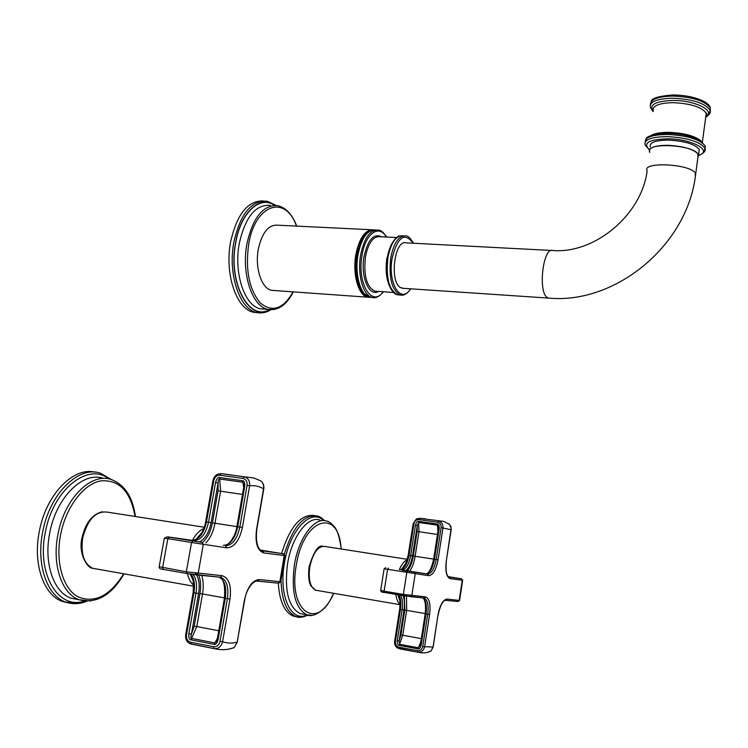 <?xml version="1.0" encoding="UTF-8"?>
<svg xmlns="http://www.w3.org/2000/svg" width="748" height="748" viewBox="0 0 748 748"><rect width="100%" height="100%" fill="white"/><g stroke="black" fill="none" stroke-linecap="round" stroke-linejoin="round"><path stroke-width="1.12" d="M402.518 570.322L427.547 574.034L401.798 569.92C405.884 569.527 408.838 564.749 410.661 555.568L415.449 525.096C416.243 522.244 417.3 520.991 418.628 521.356L437.309 524.039C438.702 524.058 439.347 525.564 439.235 528.537L438.403 528.443L433.653 559.13C431.643 567.882 429.324 572.753 426.697 573.735M462.666 580.242L450.221 578.662C446.444 577.129 445.125 571.294 446.257 561.168L451.175 528.2L449.436 524.273L443.667 521.393L419.6 518.327L416.384 518.944L413.148 523.628L408.184 555.184C406.014 564.086 403.63 568.891 401.031 569.621M438.048 559.813L436.187 559.513C434.392 568.779 431.512 573.623 427.547 574.034L428.623 575.68C432.942 575.212 436.084 569.92 438.048 559.813L442.966 527.948C443.134 524.142 441.572 521.814 438.272 520.982L437.58 522.263L418.899 519.598C416.318 519.505 414.673 520.879 413.943 523.722L408.978 555.306L408.184 555.184M415.449 525.096L417.291 525.405L418.665 522.478L437.337 525.161L438.468 527.106L438.412 528.434M388.418 568.078L387.604 569.219L384.107 591.172L380.685 590.322L384.126 568.779L428.623 575.68M417.665 650.676C420.292 650.882 421.984 649.526 422.723 646.599L427.734 614.202L426.014 613.902L421.18 645.113C420.385 648.039 419.301 649.292 417.945 648.862L399.17 645.393C397.786 645.328 397.16 643.766 397.281 640.727L402.144 609.77L400.461 609.48L395.411 641.569C395.215 644.57 396.375 646.44 398.89 647.188L417.665 650.676L417.945 652.106C421.376 652.368 423.592 650.62 424.602 646.852L429.604 614.463C430.792 604.169 429.371 598.288 425.341 596.82L403.368 594.408L406.837 572.304L407.641 571.154M459.59 600.457L447.089 599.083C442.984 599.662 439.946 605.001 437.973 615.108L433.055 647.067L431.026 650.994L427.435 652.34M448.37 576.689L459.122 578.428L448.791 576.979M421.18 645.113L420.367 644.898L418.328 647.768L399.554 644.299L399.161 640.98L404.014 610.041C404.883 604.019 404.537 599.195 402.985 595.576M397.281 640.727L399.161 640.98L400.9 634.996L402.77 635.248L399.17 645.393M397.768 648.133L418.431 652.312C423.246 653.397 427.435 652.957 431.026 650.994L433.167 647.057L422.723 646.599M281.622 553.473C289.944 526.629 300.827 513.979 314.291 515.503M278.293 583.066C279.462 601.364 284.492 612.369 293.366 616.109L296.601 616.754M169.226 537.176L201.988 542.394L170.619 537.373C168.768 537.083 168.786 537.064 170.647 537.316L193.872 540.589L167.636 536.849L169.226 537.176L167.842 538.644L164.354 538.195L159.174 566.732L186.327 571.79L221.904 575.651C228.935 577.774 231.628 585.6 229.973 599.129L222.595 641.7C221.343 646.319 218.734 648.656 214.779 648.722L214.096 648.61L213.591 646.74L190.562 642.195C187.505 641.214 186.159 638.755 186.504 634.828L193.947 592.753C195.2 584.674 194.2 578.475 190.955 574.146M255.657 581.224L258.032 581.084L259.35 579.55C252.385 580.13 247.401 587.021 244.39 600.233L237.2 642.074L234.096 647.628L229.505 648.937M237.453 642.008L234.096 647.628C228.009 649.919 221.567 650.283 214.779 648.722L189.824 643.645M192.909 541.01L191.544 542.487L226.756 547.845C234.208 547.461 239.425 540.664 242.399 527.452L249.617 485.77C249.935 480.796 248.074 477.785 244.026 476.757L253.955 478.028L259.995 480.515C262.894 482.151 264.072 484.91 263.548 488.809L256.508 529.78C254.956 543.02 257.415 550.752 263.894 552.959L285.175 555.67M260.781 550.145L280.201 553.324M194.863 541.29L193.872 540.589C200.885 540.308 205.765 534.184 208.524 522.216L215.546 482.469C216.668 478.683 218.014 477.037 219.585 477.542L242.492 480.702C244.194 480.646 244.933 482.591 244.708 486.537L243.857 486.471L236.882 526.592C235.629 536.886 227.906 545.554 225.746 545.217M218.753 577.082L219.398 577.288C224.783 580.326 226.747 587.358 225.27 598.381L218.145 639.409C217.004 643.317 215.63 644.963 214.012 644.355L190.983 639.83C189.3 639.802 188.589 637.764 188.842 633.706L191.441 634.042L198.594 593.482C199.978 584.515 198.846 577.68 195.2 572.977M218.145 639.409L217.313 639.147L224.428 598.194M217.303 639.194L216.78 641.073L214.629 642.906L191.61 638.399C190.675 638.343 190.618 636.894 191.441 634.042L194.209 626.207L196.799 626.544L190.983 639.83M231.263 474.933L221.137 473.643L217.902 474.12C215.387 475.204 213.732 477.364 212.937 480.609M215.546 482.469L218.089 482.89C218.276 480.066 218.809 478.776 219.697 479.019L242.595 482.189L243.923 484.143L243.857 486.443M68.386 602.907L62.346 601.439C43.627 595.146 32.744 563.768 39.279 531.65C45.918 494.587 73.416 466.63 94.781 472.166M279.836 581.71L259.35 579.55M650.199 146.814C649.395 142.494 655.482 140.259 668.469 140.091C684.859 141.026 695.135 144.177 699.296 149.553L698.922 152.302M649.722 152.386L649.479 151.909C648.666 147.637 654.762 145.43 667.749 145.29C684.149 146.243 694.434 149.385 698.595 154.705L697.865 157.828M649.788 151.928C644.243 142.372 692.115 144.242 697.856 153.948L697.921 157.379M551.463 250.458L406.342 242.876C394.495 238.612 389.035 282.426 400.788 287.718L403.742 288.345M274.451 290.533L271.524 290.327C261.604 288.578 254.741 267.877 258.303 249.224C262.034 232.535 268.513 224.522 277.723 225.195L371.186 229.739M257.723 312.701L253.535 312.253C236.508 309.233 224.391 273.964 230.59 241.978C236.873 214.274 247.738 200.595 263.193 200.932M437.58 522.263C440.114 522.899 441.292 524.694 441.124 527.639L436.187 559.513L434.476 559.252C432.671 568.508 429.782 573.342 425.818 573.763L425.771 573.753M439.235 528.537L434.476 559.252L415.14 556.278C414.093 562.599 412.232 567.657 409.539 571.444M405.538 570.808C408.885 568.209 411.204 563.225 412.513 555.858L408.978 555.306C407.155 564.478 404.191 569.256 400.105 569.649M414.111 572.155L415.205 573.828L411.83 595.417L410.736 596.652L384.537 592.472L384.107 591.172L403.368 594.408L403.724 595.698L384.472 592.453C381.957 592.416 380.685 591.733 380.676 590.424M445.761 600.279L457.739 601.504L459.197 600.345L462.236 580.317L461.198 578.756L449.165 577.073L450.221 578.662M446.257 561.168L451.194 529.743L441.124 527.639M446.36 561.187L446.36 561.187C445.565 569.864 446.294 575.072 448.548 576.82L448.697 576.951M448.707 523.684L450.801 526.293L451.194 529.752M418.899 519.598L419.6 518.327L425.116 518.757M413.943 523.722L413.148 523.637M412.513 555.858L417.291 525.405L417.141 531.463L413.298 555.988C412.176 562.599 410.166 567.629 407.267 571.079M418.628 521.356L418.983 531.763L415.14 556.278L413.298 555.988M437.309 524.039L437.935 531.482M417.141 531.463L437.477 534.474M410.428 596.68L424.275 598.035L403.724 595.698M384.509 592.463L381.873 591.958M429.604 614.463L427.734 614.202C428.791 605.506 427.697 600.177 424.462 598.194L423.92 598.063M422.611 597.867L422.732 597.904C425.977 599.887 427.071 605.216 426.014 613.902L425.201 613.725C426.818 599.765 422.302 597.044 422.872 598.026L424.462 598.194L425.341 596.82M433.167 647.039L437.973 615.108M461.479 578.793L462.657 580.308L459.599 600.429L458.178 601.495L444.948 600.289M438.076 615.099L438.076 615.118C440.301 605.188 442.966 600.233 446.042 600.242L447.089 599.083M448.351 576.671L461.198 578.756M398.656 594.847C400.769 597.933 401.377 602.813 400.461 609.48L399.675 609.302C400.339 601.448 399.853 596.605 398.226 594.772M404.014 610.041L402.144 609.77C403.06 603.103 402.461 598.222 400.348 595.128M417.945 648.862L420.862 641.691M404.341 595.801L404.808 610.106L400.9 634.996M421.339 638.614L402.77 635.248L406.669 610.368L425.219 613.584M404.808 610.106L406.669 610.368L406.482 596.137M395.411 641.569L394.626 641.363C394.318 644.982 395.72 647.366 398.824 648.535L403.742 649.582M398.89 647.188L399.675 648.825L418.431 652.312M397.814 594.707L400.04 601.308M406.155 562.748L401.545 569.368M395.795 594.361C396.487 599.354 397.927 602.664 400.124 604.309M407.155 559.831C404.285 560.981 401.685 564.216 399.357 569.537M407.295 559.326L324.838 546.442C318.003 545.872 312.982 552.707 309.784 566.947C308.232 579.513 310.186 587.264 315.637 590.209L317.208 590.481M341.088 548.976C339.143 507.509 303.585 517.392 296.301 565.17C287.615 612.135 317.9 631.77 333.486 593.267M341.275 549.004C339.499 536.765 337.049 529.191 333.935 526.274C331.168 523.151 328.746 521.403 326.661 521.047C314.805 516.522 298.686 537.606 294.403 564.88C291.066 591.846 295.236 608.489 306.895 614.8L311.794 615.342M303.566 614.202L300.172 613.584C288.429 607.273 284.221 590.658 287.55 563.758C291.842 536.55 308.054 515.531 319.985 520.056M307.091 614.865C291.224 623.047 278.434 595.735 284.39 563.281C289.551 530.033 311.187 507.724 323.51 520.552M281.033 580.719C281.706 600.569 286.736 612.528 296.115 616.604L301.425 617.203M324.464 520.599C321.808 517.925 319.48 516.4 317.479 516.027C303.884 514.035 292.861 526.714 284.39 554.062M257.667 581.121L278.555 583.178L258.032 581.084C252.974 579.981 246.027 589.957 244.633 600.242L244.39 600.233M283.67 553.847L285.166 555.783L280.743 581.851L278.555 583.178L279.836 581.682L284.212 555.764L282.996 553.763L260.734 550.117M201.988 542.394L203.269 544.6L198.22 573.192L196.238 574.866L186.963 573.51L220.538 577.26L196.434 574.885M263.773 488.893L263.548 488.809C259.257 486.265 254.61 485.246 249.617 485.77L247.074 485.34C247.382 481.488 245.999 479.178 242.894 478.393L244.026 476.757L221.137 473.643L219.987 475.251C216.827 475.176 214.741 476.99 213.75 480.702L206.467 521.898L205.653 521.786C203.989 533.165 195.826 540.823 194.237 540.14M220.118 577.297L221.52 577.652C226.906 580.691 228.86 587.732 227.383 598.765L219.996 641.363L222.595 641.7C227.27 643.42 232.142 643.542 237.2 642.074L244.633 600.242M221.904 575.651L220.538 577.26L221.52 577.652L219.398 577.288C219.005 578.298 226.008 575.988 224.437 598.166L229.973 599.129M219.996 641.363C218.968 645.206 216.836 647.001 213.591 646.74M280.257 553.333L262.006 550.771M260.575 480.833C263.184 482.675 264.25 485.349 263.782 488.865L256.742 529.818C254.788 549.658 262.109 550.865 261.548 550.621L282.996 553.763M262.651 550.902L263.894 552.959M226.756 547.845L225.485 545.694C232.319 545.367 237.097 539.149 239.837 527.041L237.724 526.714C234.994 538.812 230.197 545.021 223.353 545.348L223.297 545.339M244.708 486.537L237.724 526.714L236.882 526.592M199.473 541.991C205.214 538.85 209.085 532.398 211.086 522.628L206.467 521.898C203.699 533.857 198.809 539.972 191.787 540.252L191.731 540.243M242.894 478.393L219.987 475.251M242.399 527.452L239.837 527.041L247.074 485.34M159.146 566.9C159.072 568.415 160.446 569.247 163.26 569.396L186.963 573.51L186.327 571.79L191.544 542.487L167.842 538.644L162.606 567.685L163.26 569.396L187.037 573.529M186.504 634.828L185.719 634.566L193.143 592.575L196.013 593.117C197.266 584.983 196.257 578.756 192.975 574.436M188.842 633.706L196.013 593.117L198.594 593.482M191.114 644.065L190.562 642.195M198.716 575.034C200.735 580.242 201.147 586.432 199.959 593.594L194.209 626.207M214.012 644.355L217.453 638.334M199.959 593.594L202.53 593.959L196.799 626.544L218.771 630.76M201.698 575.343C203.428 580.738 203.708 586.946 202.53 593.959L224.484 597.895M213.75 480.702L212.937 480.637L205.663 521.777M211.086 522.628L218.089 482.89L218.061 490.856L212.423 522.843C210.749 531.538 207.467 538.064 202.577 542.431M219.585 477.542L220.595 491.277L214.966 523.245C213.414 531.51 210.403 538.064 205.924 542.898M242.492 480.702L243.745 487.098M218.061 490.856L242.474 494.4M212.423 522.843L236.873 526.62M201.923 532.604L196.107 539.261M190.301 574.053L193.255 580.859M204.746 528.228C200.137 529.762 196.041 533.792 192.46 540.318M187.43 573.585C188.646 578.933 190.74 582.804 193.704 585.179M204.269 527.246L107.731 512.184C96.099 510.529 87.75 519.112 82.682 537.943C80.55 553.707 83.879 563.814 92.668 568.284L96.324 568.929M135.023 516.438C130.517 491.127 118.979 479.281 100.419 480.927C83.299 484.265 65.749 507.368 60.532 535.035C55.315 562.169 63.038 588.685 77.839 596.773C94.613 603.664 109.891 595.997 123.682 573.781M135.425 516.503C132.779 497.13 124.794 484.826 111.452 479.59C91.518 471.951 64.291 498.458 57.905 534.642C51.855 564.647 61.822 593.931 79.073 599.737L90.676 601.018M78.933 599.709L71.004 598.204C53.66 592.388 43.627 563.169 49.677 533.268C56.063 497.196 83.411 470.801 103.458 478.44M84.487 601.027C58.625 610.246 36.502 574.361 45.282 532.604C52.828 489.482 88.18 461.965 109.021 478.944M111.489 479.599L100.634 473.306C79.064 465.134 49.555 493.4 42.645 532.211C36.119 564.375 46.965 595.782 65.646 602.065L78.175 603.505M709.45 113.958L710.039 110.19C705.055 103.159 692.592 99.166 672.63 98.212C656.847 98.661 649.423 101.709 650.349 107.375L653.079 111.602M706.103 114.453L706.869 114.079M710.142 111.209L710.32 108.058C705.345 100.999 692.882 96.997 672.929 96.062C658.053 96.427 650.554 99.25 650.433 104.505M705.775 116.866C716.378 111.059 695.182 100.213 672.826 100.438C655.472 101.139 648.918 104.701 653.144 111.125M653.2 110.741C652.378 105.73 658.988 103.037 673.022 102.663C690.759 103.523 701.83 107.058 706.262 113.275L705.832 116.482M650.882 135.594C654.397 133.387 660.4 132.312 668.918 132.349C684.336 133.051 695.098 135.968 701.222 141.101M705.018 149.02L705.205 146.028C700.147 139.427 687.618 135.566 667.609 134.453C652.593 134.631 645.113 137.183 645.178 142.111M704.354 151.676L704.915 148.179C699.857 141.596 687.319 137.754 667.31 136.632C651.499 136.847 644.084 139.596 645.075 144.86L649.404 150.03M698.791 155.35C713.181 150.572 691.722 138.876 667.515 138.829C648.488 139.483 642.485 143.149 649.507 149.796M698.286 154.696L695.705 173.742C688.132 245.185 615.286 304.707 548.349 298.078L547.33 297.564C537.709 292.188 543.16 246.195 552.884 250.533C594.931 253.853 641.625 214.891 647.151 170.768C641.541 161.559 689.469 163.662 695.275 173.022L695.35 176.313M413.186 243.231C404.649 231.824 397.618 236.817 392.111 258.2C387.492 283.417 401.078 304.81 410.559 288.803M413.429 243.24C410.512 238.154 408.015 235.714 405.94 235.919C398.88 235.377 393.803 242.689 390.718 257.873C388.633 277.976 391.83 290.355 400.32 295.002L403.724 294.908M403.714 235.816L403.144 235.788C396.066 235.237 390.98 242.539 387.885 257.705C385.8 277.789 389.016 290.159 397.525 294.815L399.778 294.964M389.362 285.727C386.174 278.097 385.36 268.897 386.912 258.144L391.877 243.549M376.88 291.309L374.739 291.159C366.604 286.849 363.5 275.432 365.435 256.91C368.334 242.913 373.159 236.181 379.919 236.695L396.683 237.546M378.544 291.421C369.194 297.424 360.302 276.835 364.033 256.583C367.81 239.734 373.663 233.142 381.592 236.779M386.323 237.023C378.956 223.867 365.323 233.544 362.013 255.405C356.805 283.352 371.971 307.924 383.247 291.748M386.623 237.032C383.537 232.404 380.844 230.085 378.553 230.094C370.204 229.449 364.22 237.78 360.611 255.077C357.151 274.404 363.154 295.759 372.139 297.47L376.132 297.395M375.945 229.963C367.567 229.346 361.583 237.668 357.983 254.928C354.515 274.236 360.545 295.582 369.559 297.293L372.186 297.489M371.99 230.132L369.68 231.113C363.827 234.713 359.76 242.661 357.469 254.965C355.244 271.823 357.338 284.642 363.743 293.422L369.559 297.293L372.139 297.47C375.468 298.592 379.264 296.694 383.528 291.767M365.323 234.909C361.555 239.603 358.909 246.307 357.385 255.012C355.3 270.093 356.908 282.202 362.219 291.346M371.111 230.431C364.323 232.796 359.573 240.978 356.861 254.975C354.505 276.218 357.918 289.99 367.09 296.301M368.521 296.975C359.377 295.787 353.112 274.366 356.618 254.918C359.676 239.612 364.931 231.31 372.392 230.019M369.83 297.358L367.436 297.143C358.404 295.423 352.355 274.095 355.824 254.806C359.367 237.761 365.286 229.43 373.579 229.814M296.432 226.111C285.764 194.387 255.115 203.765 248.673 244.269C245.251 269.991 249.14 289.56 260.332 302.977C272.309 312.804 283.221 309.092 293.066 291.86M296.704 226.12C292.403 214.592 286.091 207.766 277.77 205.672C263.212 204.606 252.927 217.331 246.905 243.867C241.174 273.703 252.235 306.615 267.896 309.41L274.516 309.485M265.175 309.195L260.454 308.831C244.69 306.035 233.535 273.198 239.276 243.446C245.307 216.985 255.648 204.288 270.309 205.354M269.327 309.681C249.028 321.836 227.859 282.37 235.751 242.633C240.781 212.46 260.07 195.013 274.544 205.373M274.937 205.373C260.369 194.499 240.706 211.974 235.611 242.567C227.616 282.8 249.252 322.538 269.719 309.728M276.087 205.429L267.298 201.221C251.515 200.071 240.36 213.713 233.844 242.156C227.654 274.179 239.725 309.485 256.704 312.505L263.876 312.608M385.865 567.685L384.145 568.732M425.201 613.734L420.367 644.898M399.666 609.321L394.626 641.363M322.631 546.236C318.302 544.825 313.786 551.687 309.092 566.825C308.083 575.623 308.7 581.991 310.953 585.918L315.637 590.209L400.115 604.702M303.866 614.258L306.895 614.8C311.944 618.072 326.343 611.602 333.664 593.304M293.366 616.109L296.115 616.604C298.714 617.951 302.669 617.455 307.97 615.118M193.143 592.547C193.826 581.813 192.956 575.661 190.516 574.081M214.096 648.61L191.077 644.056C187.009 642.7 185.224 639.559 185.71 634.613M167.206 536.849L164.373 538.139M102.411 511.754C92.285 514.194 85.487 522.88 82.009 537.803C78.054 553.548 87.507 568.527 92.668 568.284L193.713 586.217M79.176 599.774L71.004 598.204L79.073 599.737C96.483 603.963 111.48 595.333 124.056 573.856M62.346 601.439L65.646 602.065C72.612 604.459 79.681 604.178 86.862 601.233M705.719 117.296C709.665 114.612 711.105 112.247 710.039 110.19L710.32 108.058C710.039 106.038 708.169 103.963 704.71 101.831C696.519 97.52 686.103 95.23 673.452 94.949M673.368 94.949C658.792 96.034 651.424 98.231 651.246 101.55M705.86 116.249C706.963 114.051 707.094 113.06 706.262 113.275L702.391 141.961M668.151 133.312C681.587 133.808 692.293 136.201 700.287 140.512L705.205 146.028L704.915 148.179C706.252 150.535 704.223 152.994 698.828 155.565M668.067 133.312C653.313 134.275 645.935 136.267 645.954 139.278M698.595 154.705L699.296 149.553M402.031 288.232L548.349 298.078M387.305 257.845C385.594 270.206 386.735 280.472 390.718 288.644C393.177 292.59 395.449 294.647 397.525 294.815L400.32 295.002C403.686 295.956 407.174 293.899 410.783 288.822M387.314 257.77C389.848 241.894 398.076 235.246 399.741 235.947M393.495 292.459L377.067 291.327M369.736 297.339L271.524 290.327M265.456 309.223L267.896 309.41C278.134 310.888 286.606 305.044 293.319 291.879M253.535 312.253L256.704 312.505C261.613 313.524 266.307 312.627 270.785 309.812"/></g></svg>
